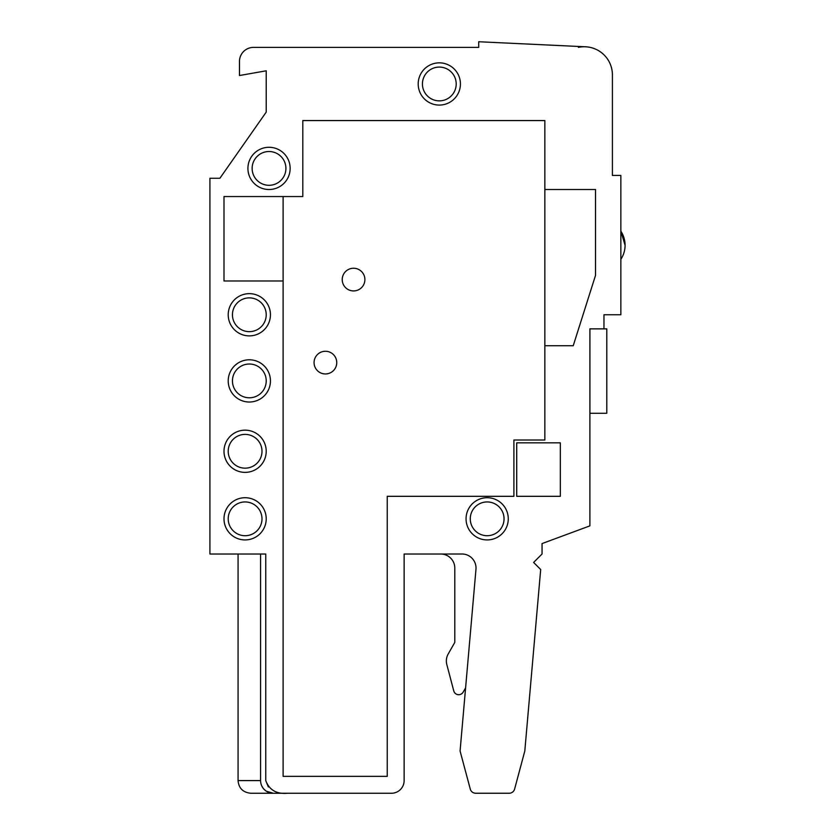 <?xml version="1.0" encoding="UTF-8"?>
<svg xmlns="http://www.w3.org/2000/svg" width="835" height="835" viewBox="0 0 835 835"><rect width="100%" height="100%" fill="white"/><g stroke="black" fill="none" stroke-linecap="round" stroke-linejoin="round"><path stroke-width="1.25" d="M565.973 45.862L585.596 46.791A28.15 28.15 0 0 1 612.41 74.91L612.41 175.444L620.854 175.444L620.854 314.764L603.966 314.764L603.966 328.833L589.896 328.844L589.896 525.862L542.051 543.585L542.051 554.002L533.607 562.446L540.683 569.522L524.808 751.02L514.611 789.065A5.626 5.626 0 0 1 509.173 793.24L475.71 793.24L509.173 793.24M268.348 786.935L265.749 780.589L265.749 554.012L209.919 554.012L209.919 178.262L219.897 178.262L266.219 112.12L266.219 70.808L239.478 75.526L239.478 61.456A14.07 14.07 0 0 1 253.548 47.376L266.219 47.376M253.548 47.376L478.716 47.376L406.948 47.376L478.716 47.376L406.948 47.376L478.716 47.376L478.716 41.75L585.596 46.791A28.15 28.15 0 0 0 578.384 47.376M463.122 692.173L465.596 687.883L463.122 692.173A5.104 5.104 0 0 1 453.77 690.931L446.819 664.556A14.07 14.07 0 0 1 448.186 654.014L454.793 642.386L454.793 568.082A14.07 14.07 0 0 0 440.723 554.012L404.13 554.012L404.13 780.589A12.661 12.661 0 0 1 391.469 793.25L373.172 793.25M454.793 568.082A14.07 14.07 0 0 0 440.723 554.012L462.527 554.002A14.07 14.07 0 0 1 475.971 569.293L460.075 751.02L470.272 789.065A5.626 5.626 0 0 0 475.71 793.24M391.469 793.25L273.254 793.25A12.661 12.661 0 0 1 260.583 780.589L238.069 780.589C238.747 788.209 242.975 792.425 250.73 793.25L321.099 793.25M260.583 780.589L260.583 554.012M263.745 788.95L265.363 790.495L263.745 788.95M250.73 793.25L273.254 793.25L266.417 791.246L269.027 792.53M620.854 231.17L625.081 245.25A25.561 25.561 0 0 0 620.854 231.17L625.081 245.25A25.561 25.561 0 0 0 620.854 231.17L625.081 245.25A25.561 25.561 0 0 0 620.854 231.17L625.081 245.25A25.561 25.561 0 0 0 620.854 231.17M612.41 74.91L612.41 175.444L612.41 74.91M239.478 75.526L239.478 61.456M266.219 112.12L266.219 70.808L266.219 112.12L266.219 70.808L266.219 112.12L219.897 178.262L266.219 112.12M462.527 554.012L404.13 554.012L404.13 780.589M448.186 654.014L454.793 642.386M453.77 690.931L446.819 664.556M261.71 785.798L262.858 787.822L261.71 785.798M223.999 196.549L223.999 280.988L283.107 280.988L283.107 776.362L387.242 776.362L387.242 496.314L513.901 496.314L513.901 440.014L544.858 440.014L544.858 345.732L573.228 345.732L595.522 275.362L595.522 189.514L544.858 189.514L544.858 120.564L302.802 120.564L302.802 196.549L223.999 196.549M283.107 196.549L283.107 280.988M560.337 496.314L560.337 442.832L516.719 442.832L516.719 496.314L560.337 496.314M364.895 279.589A11.335 11.335 0 0 0 353.56 268.244A11.335 11.335 0 0 0 342.225 279.589A11.335 11.335 0 0 0 353.56 290.924A11.335 11.335 0 0 0 364.895 279.589M336.745 362.62A11.335 11.335 0 0 0 325.41 351.274A11.335 11.335 0 0 0 314.075 362.62A11.335 11.335 0 0 0 325.41 373.955A11.335 11.335 0 0 0 336.745 362.62M285.914 168.409A16.888 16.888 0 0 1 269.027 185.297A16.888 16.888 0 0 1 252.139 168.409A16.888 16.888 0 0 1 269.027 151.521A16.888 16.888 0 0 1 285.914 168.409M266.219 314.764A16.888 16.888 0 0 1 249.331 331.652A16.888 16.888 0 0 1 232.443 314.764A16.888 16.888 0 0 1 249.331 297.876A16.888 16.888 0 0 1 266.219 314.764M266.219 380.906A16.888 16.888 0 0 1 249.331 397.794A16.888 16.888 0 0 1 232.443 380.906A16.888 16.888 0 0 1 249.331 364.018A16.888 16.888 0 0 1 266.219 380.906M261.992 451.276A16.888 16.888 0 0 1 245.104 468.164A16.888 16.888 0 0 1 228.216 451.276A16.888 16.888 0 0 1 245.104 434.388A16.888 16.888 0 0 1 261.992 451.276M504.048 518.827A16.888 16.888 0 0 1 487.16 535.715A16.888 16.888 0 0 1 470.272 518.827A16.888 16.888 0 0 1 487.16 501.939A16.888 16.888 0 0 1 504.048 518.827M261.992 518.827A16.888 16.888 0 0 1 245.104 535.715A16.888 16.888 0 0 1 228.216 518.827A16.888 16.888 0 0 1 245.104 501.939A16.888 16.888 0 0 1 261.992 518.827M456.202 83.97A16.888 16.888 0 0 1 439.314 100.858A16.888 16.888 0 0 1 422.427 83.97A16.888 16.888 0 0 1 439.314 67.082A16.888 16.888 0 0 1 456.202 83.97M603.966 314.764L603.966 328.844L606.784 328.865L589.928 328.865L589.928 413.283L606.784 413.283L606.784 328.865M460.075 751.02L470.272 789.065M544.858 345.732L544.858 189.514M223.999 518.827A21.105 21.105 0 0 1 255.656 500.541A21.105 21.105 0 0 1 255.656 537.103A21.105 21.105 0 0 1 223.999 518.827M223.999 451.276A21.105 21.105 0 0 1 255.656 432.989A21.105 21.105 0 0 1 255.656 469.552A21.105 21.105 0 0 1 223.999 451.276M228.216 380.906A21.105 21.105 0 0 1 259.883 362.63A21.105 21.105 0 0 1 259.883 399.193A21.105 21.105 0 0 1 228.216 380.906M228.216 314.764A21.105 21.105 0 0 1 259.883 296.488A21.105 21.105 0 0 1 259.883 333.05A21.105 21.105 0 0 1 228.216 314.764M247.922 168.409A21.105 21.105 0 0 1 279.589 150.123A21.105 21.105 0 0 1 279.589 186.685A21.105 21.105 0 0 1 247.922 168.409M418.199 83.97A21.105 21.105 0 0 1 449.867 65.683A21.105 21.105 0 0 1 449.867 102.246A21.105 21.105 0 0 1 418.199 83.97M466.055 518.827A21.105 21.105 0 0 1 497.712 500.541A21.105 21.105 0 0 1 497.712 537.103A21.105 21.105 0 0 1 466.055 518.827M287.626 793.25C276.646 794.273 269.35 790.046 265.749 780.589M620.854 259.32A25.561 25.561 0 0 0 625.081 245.25A25.561 25.561 0 0 1 620.854 259.32A25.561 25.561 0 0 0 625.081 245.25A25.561 25.561 0 0 1 620.854 259.32M238.069 780.589L238.069 554.012"/></g></svg>
